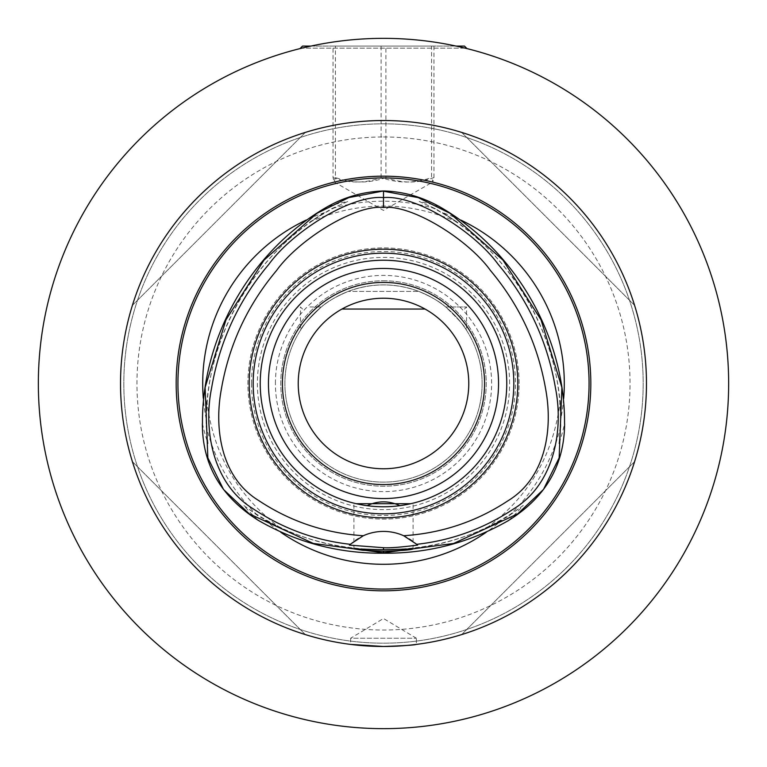 <?xml version="1.0" encoding="UTF-8"?>
<svg xmlns="http://www.w3.org/2000/svg" width="767" height="767" viewBox="0 0 767 767"><rect width="100%" height="100%" fill="white"/><g stroke="black" fill="none" stroke-linecap="round" stroke-linejoin="round"><path stroke-width="0.58" stroke-dasharray="3.83 2.88" d="M348.256 291.402C371.755 282.764 395.245 282.764 418.744 291.402L348.256 291.402L418.744 291.402C395.245 282.764 371.755 282.764 348.256 291.402C335.956 296.647 326.972 301.834 321.315 306.963C326.972 301.834 335.956 296.647 348.256 291.402M456.106 46.078L310.894 46.078M302.534 46.078L464.466 46.078M465.176 48.148L301.824 48.148L465.176 48.148C458.57 46.365 422.521 38.072 383.5 38.35C422.521 38.072 458.57 46.365 465.176 48.148M445.685 306.963C439.884 301.757 430.901 296.57 418.744 291.402C431.044 296.647 440.028 301.834 445.685 306.963L466.547 306.963L445.685 306.963C459.011 319.791 465.972 327.576 466.547 330.328C465.972 327.576 459.011 319.791 445.685 306.963M309.897 306.963L321.315 306.963L309.897 306.963M425.062 309.043L341.938 309.043M431.572 46.078L333.041 46.078L433.959 46.078L431.572 46.078L431.572 177.56L432.847 181.942L433.959 177.56C417.938 183.495 401.908 183.495 385.887 177.56L385.887 46.078M433.959 177.56L433.959 46.078M385.887 177.56C369.071 183.495 352.245 183.495 335.428 177.56L335.428 46.078M335.428 177.56L334.153 181.942L333.041 177.56L333.041 46.078M333.041 177.56C349.062 183.495 365.092 183.495 381.113 177.56C397.929 183.495 414.755 183.495 431.572 177.56M381.113 177.56L381.113 46.078M301.824 48.148C308.43 46.365 344.479 38.072 383.5 38.35C344.479 38.072 308.43 46.365 301.824 48.148M321.315 306.963C307.989 319.791 301.028 327.576 300.453 330.328C301.028 327.576 307.989 319.791 321.315 306.963C307.989 319.791 301.028 327.576 300.453 330.328C301.028 327.576 307.989 319.791 321.315 306.963M383.5 280.78A102.72 102.72 0 0 1 486.22 383.5A102.72 102.72 0 0 1 383.5 486.22A102.72 102.72 0 0 1 280.78 383.5A102.72 102.72 0 0 1 383.5 280.78A102.72 102.72 0 0 1 486.22 383.5A102.72 102.72 0 0 1 383.5 486.22A102.72 102.72 0 0 1 280.78 383.5A102.72 102.72 0 0 1 383.5 280.78M482.117 383.5A98.617 98.617 0 0 0 334.191 298.095A98.617 98.617 0 0 0 334.191 468.905A98.617 98.617 0 0 0 482.117 383.5A98.617 98.617 0 0 0 383.5 284.883A98.617 98.617 0 0 0 284.883 383.5A98.617 98.617 0 0 0 383.5 482.117A98.617 98.617 0 0 0 482.117 383.5M275.401 383.5A108.099 108.099 0 0 1 437.554 289.878A108.099 108.099 0 0 1 437.554 477.122A108.099 108.099 0 0 1 275.401 383.5M383.5 136.967A246.533 246.533 0 0 1 630.033 383.5A246.533 246.533 0 0 1 383.5 630.033A246.533 246.533 0 0 1 136.967 383.5A246.533 246.533 0 0 1 383.5 136.967M468.771 383.5A85.271 85.271 0 0 1 340.864 457.343A85.271 85.271 0 0 1 340.864 309.657A85.271 85.271 0 0 1 468.771 383.5M282.419 383.5A101.081 101.081 0 0 0 383.5 484.581A101.081 101.081 0 0 0 484.581 383.5A101.081 101.081 0 0 0 383.5 282.419A101.081 101.081 0 0 0 282.419 383.5M383.5 123.813A259.687 259.687 0 0 1 643.187 383.5A259.687 259.687 0 0 1 383.5 643.187A259.687 259.687 0 0 1 123.813 383.5A259.687 259.687 0 0 1 383.5 123.813A259.687 259.687 0 0 0 123.813 383.5A259.687 259.687 0 0 0 383.5 643.187A259.687 259.687 0 0 0 643.187 383.5A259.687 259.687 0 0 0 383.5 123.813M383.5 38.35A345.15 345.15 0 0 1 728.65 383.5A345.15 345.15 0 0 1 383.5 728.65A345.15 345.15 0 0 1 38.35 383.5A345.15 345.15 0 0 1 383.5 38.35M563.659 398.667A180.791 180.791 0 0 1 561.003 417.814L560.188 400.547L560.83 425.867L558.98 443.604A185.489 185.489 0 0 0 564.617 423.518M561.003 417.814C559.296 335.936 512.605 255.047 442.54 212.622A180.791 180.791 0 0 1 460.727 220.033M439.424 206.639A185.489 185.489 0 0 0 419.185 201.472L435.493 208.749L457.084 221.96L442.54 212.622M419.185 201.472C509.969 240.148 570.878 345.658 558.98 443.604M508.703 520.352A185.489 185.489 0 0 0 523.295 505.424L508.847 515.894C498.675 522.059 491.388 526.028 486.997 527.811L501.954 520.084C465.157 539.987 425.675 549.795 383.5 549.498C331.565 550.198 284.969 535.5 243.705 505.424A185.489 185.489 0 0 0 258.297 520.352M523.295 505.424C482.031 535.5 435.435 550.198 383.5 549.498C341.325 549.795 301.843 539.987 265.046 520.084L280.386 527.984L258.153 515.894L243.705 505.424M560.188 400.547C554.062 453.642 529.537 496.124 486.614 527.984L501.954 520.084A180.791 180.791 0 0 1 486.326 532.202M202.383 423.518A185.489 185.489 0 0 0 208.02 443.604C196.122 345.658 257.031 240.148 347.815 201.472A185.489 185.489 0 0 0 327.576 206.639M208.02 443.604L206.17 425.867C205.92 413.902 206.122 405.599 206.774 400.968L205.997 417.814C207.704 335.936 254.395 255.047 324.46 212.622L309.916 221.96L331.507 208.749L347.815 201.472M280.386 527.984C237.463 496.124 212.938 453.642 206.812 400.547L205.997 417.814A180.791 180.791 0 0 1 203.322 398.428M265.046 520.084A180.791 180.791 0 0 0 280.655 532.193M324.46 212.622A180.791 180.791 0 0 0 306.282 220.024M413.087 548.894L413.087 503.162L410.824 503.698M356.176 503.698L353.913 503.162L356.176 503.698M362.618 504.983L367.144 505.674A123.266 123.266 0 0 1 260.713 372.58A123.266 123.266 0 0 1 388.965 260.358A123.266 123.266 0 0 1 506.766 383.5A123.266 123.266 0 0 0 383.5 260.234A123.266 123.266 0 0 0 260.234 383.5A123.266 123.266 0 0 0 383.5 506.766A123.266 123.266 0 0 0 506.766 383.5A123.266 123.266 0 0 0 383.5 260.234A123.266 123.266 0 0 0 260.234 383.5A123.266 123.266 0 0 0 383.5 506.766A123.266 123.266 0 0 0 506.766 383.5A123.266 123.266 0 0 1 399.856 505.674L413.087 503.162M519.096 383.5A135.596 135.596 0 0 0 383.5 247.904A135.596 135.596 0 0 0 247.904 383.5A135.596 135.596 0 0 0 383.5 519.096A135.596 135.596 0 0 0 519.096 383.5A135.596 135.596 0 0 0 383.5 247.904A135.596 135.596 0 0 0 247.904 383.5A135.596 135.596 0 0 0 383.5 519.096A135.596 135.596 0 0 0 519.096 383.5M509.614 383.5A126.114 126.114 0 0 0 383.5 257.386A126.114 126.114 0 0 0 257.386 383.5A126.114 126.114 0 0 0 383.5 509.614A126.114 126.114 0 0 0 509.614 383.5M416.376 638.249L383.5 618.499L350.624 638.249L416.376 638.249L350.624 638.249L350.624 644.405L383.5 646.476C403.461 645.785 414.42 645.095 416.376 644.405L416.376 638.249M132.413 305.343C157.312 223.983 223.983 157.312 305.343 132.413L132.413 305.343C157.312 223.983 223.983 157.312 305.343 132.413L132.413 305.343M305.343 634.587C223.983 609.688 157.312 543.017 132.413 461.657L305.343 634.587C223.983 609.688 157.312 543.017 132.413 461.657L305.343 634.587M634.587 461.657C609.688 543.017 543.017 609.688 461.657 634.587L634.587 461.657C609.688 543.017 543.017 609.688 461.657 634.587L634.587 461.657M461.657 132.413C543.017 157.312 609.688 223.983 634.587 305.343L461.657 132.413C543.017 157.312 609.688 223.983 634.587 305.343L461.657 132.413M417.593 545.107A49.309 49.309 0 0 0 405.081 536.392M403.643 535.721A49.309 49.309 0 0 0 349.407 545.107M120.524 383.5A262.976 262.976 0 0 0 514.983 611.241A262.976 262.976 0 0 0 514.983 155.759A262.976 262.976 0 0 0 120.524 383.5M508.847 515.894A182.316 182.316 0 0 0 560.83 425.867M435.493 208.749A182.316 182.316 0 0 0 331.507 208.749M206.17 425.867A182.316 182.316 0 0 0 258.153 515.894M251.518 383.5A131.982 131.982 0 0 0 383.5 515.482A131.982 131.982 0 0 0 515.482 383.5A131.982 131.982 0 0 0 383.5 251.518A131.982 131.982 0 0 0 251.518 383.5M464.466 309.043L466.547 306.963L466.547 330.328M302.534 309.043L300.453 306.963L300.453 330.328M334.153 181.942L383.5 210.426L432.847 181.942M457.074 221.96C408.025 200.714 358.975 200.714 309.926 221.96M353.913 548.894L353.913 503.162"/><path stroke-width="1.15" d="M310.894 46.078L302.534 46.078L300.002 48.599L301.824 48.148L300.002 48.599M466.998 48.599L465.176 48.148L466.998 48.599L464.466 46.078L456.106 46.078M341.938 309.043L425.062 309.043M282.419 383.5A101.081 101.081 0 0 0 434.036 471.034A101.081 101.081 0 0 0 434.036 295.966A101.081 101.081 0 0 0 282.419 383.5M468.771 383.5A85.271 85.271 0 0 0 340.864 309.657A85.271 85.271 0 0 0 340.864 457.343A85.271 85.271 0 0 0 468.771 383.5M383.5 38.35A345.15 345.15 0 0 1 728.65 383.5A345.15 345.15 0 0 1 383.5 728.65A345.15 345.15 0 0 1 38.35 383.5A345.15 345.15 0 0 1 383.5 38.35M564.541 423.509C565.097 336.272 515.213 249.802 439.424 206.63M327.567 206.63C251.787 249.831 201.826 336.291 202.469 423.499M202.383 423.518C202.239 464.457 220.877 496.728 258.297 520.352C297.04 542.643 338.784 553.582 383.5 553.199C428.207 553.582 469.95 542.643 508.742 520.39M508.703 520.352C545.721 497.313 564.359 465.032 564.617 423.518M439.424 206.639C421.572 196.697 402.924 191.472 383.5 190.964C363.539 191.645 344.901 196.87 327.576 206.639M280.655 532.193A180.791 180.791 0 0 0 486.326 532.202M460.727 220.033A180.791 180.791 0 0 1 563.659 398.667M306.282 220.024A180.791 180.791 0 0 0 203.322 398.428M410.824 503.698L356.176 503.698L362.618 504.983M367.144 505.674C378.045 500.583 388.955 500.583 399.856 505.674M413.087 548.894C411.342 549.891 401.486 550.677 383.5 551.262L362.57 550.236L353.913 548.894L383.5 549.776L413.087 548.894M417.593 545.107C400.815 547.226 389.454 548.098 383.5 547.705L349.407 545.107M349.455 545.107L350.318 544.302M383.5 190.964L348.764 197.627L316.992 213.293L264.011 260.138L225.968 319.839L205.115 387.46L207.857 457.87L223.533 489.48L249.217 513.804L313.339 543.439L383.5 552.786L453.661 543.439L517.783 513.804L543.467 489.48L559.143 457.87L561.885 387.46L541.032 319.839L502.989 260.138L450.008 213.293L418.236 197.627L383.5 191.204L383.5 197.598C350.73 194.607 291.949 232.257 268.91 264.26C238.575 300.328 219.439 341.737 211.51 388.486C203.408 428.897 212.066 483.488 252.985 508.684C282.87 528.559 315.295 540.428 350.27 544.302L363.357 535.721A49.309 49.309 0 0 1 403.643 535.721L416.73 544.311C451.705 540.438 484.14 528.549 514.015 508.655C554.953 483.517 563.563 428.878 555.538 388.457C547.561 341.737 528.405 300.338 498.09 264.26C475.041 232.257 416.27 194.607 383.5 197.598L383.5 207.474C411.812 204.31 468.349 239.659 490.544 270.617C519.729 305.429 538.137 345.198 545.797 389.924C552.969 429.606 545.663 477.63 508.281 500.583C476.633 521.541 441.754 533.247 403.643 535.721A49.309 49.309 0 0 1 405.081 536.392M268.45 383.5A115.05 115.05 0 0 0 383.5 498.55A115.05 115.05 0 0 0 498.55 383.5A115.05 115.05 0 0 0 383.5 268.45A115.05 115.05 0 0 0 268.45 383.5M260.234 383.5A123.266 123.266 0 0 0 383.5 506.766A123.266 123.266 0 0 0 506.766 383.5A123.266 123.266 0 0 0 383.5 260.234A123.266 123.266 0 0 0 260.234 383.5M253.187 383.5A130.313 130.313 0 0 0 383.5 513.813A130.313 130.313 0 0 0 513.813 383.5A130.313 130.313 0 0 0 383.5 253.187A130.313 130.313 0 0 0 253.187 383.5M517.802 383.5A134.302 134.302 0 0 1 316.349 499.806A134.302 134.302 0 0 1 316.349 267.194A134.302 134.302 0 0 1 517.802 383.5M350.624 644.405L383.5 646.476C403.461 645.785 414.42 645.095 416.376 644.405M416.682 544.302L417.545 545.107M363.357 535.721C325.275 533.266 290.377 521.541 258.671 500.535C221.385 477.659 214.003 429.616 221.232 389.885C228.854 345.208 247.271 305.448 276.465 270.626C298.651 239.659 355.188 204.319 383.5 207.474M383.5 590.82A207.32 207.32 0 0 1 203.955 279.84A207.32 207.32 0 0 1 563.045 279.84A207.32 207.32 0 0 1 383.5 590.82M120.524 383.5A262.976 262.976 0 0 0 514.983 611.241A262.976 262.976 0 0 0 514.983 155.759A262.976 262.976 0 0 0 120.524 383.5M383.5 551.262L383.5 553.199M383.5 177.934A205.566 205.566 0 0 0 177.934 383.5A205.566 205.566 0 0 0 383.5 589.066A205.566 205.566 0 0 0 589.066 383.5A205.566 205.566 0 0 0 383.5 177.934M383.5 549.776L383.5 547.705"/></g></svg>
